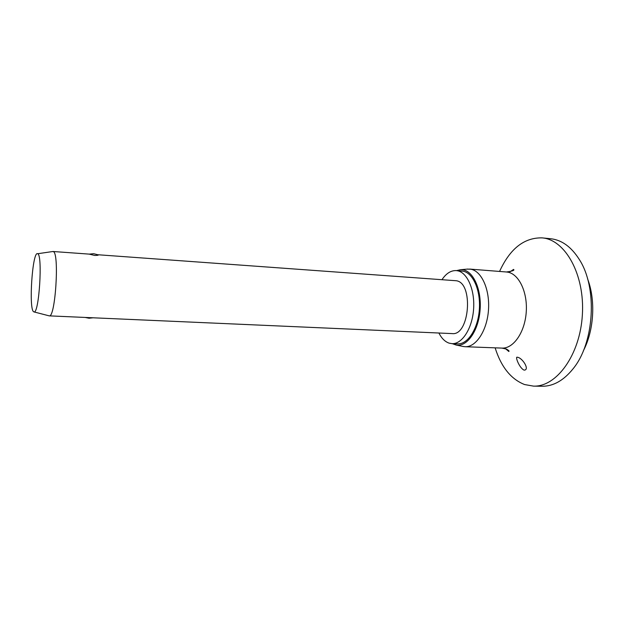 <?xml version="1.0" encoding="UTF-8"?>
<svg xmlns="http://www.w3.org/2000/svg" width="624" height="624" viewBox="0 0 624 624"><rect width="100%" height="100%" fill="white"/><g stroke="black" fill="none" stroke-linecap="round" stroke-linejoin="round"><path stroke-width="0.94" d="M587.566 278.795C595.811 300.144 594.04 330.486 583.385 350.743M550.462 238.711L550.844 238.75C561.865 240.014 571.373 246.948 579.345 259.553C597.698 287.711 594.477 343.06 572.988 368.901C563.542 380.57 553.231 386.35 542.069 386.256L533.45 386.116L524.612 384.556C510.986 379.205 501.158 366.967 495.128 347.841M499.567 271.44C509.98 248.703 524.152 237.51 542.077 237.877L542.264 237.892C565.204 239.686 584.899 274.552 582.371 314.753C580.109 354.97 556.429 387.145 533.45 386.116M523.817 370.009C519.191 367.637 515.042 356.444 517.163 357.201L517.686 357.295C522.577 358.121 529.76 369.572 524.456 370.126L523.817 370.009M467.126 269.131L470.683 269.209C481.549 270.855 490.035 289.598 488.467 310.167C487.024 330.743 475.972 347.365 465.059 346.718L462.626 346.375M456.511 270.621L460.598 269.693L463.094 269.857C473.78 271.487 481.97 290.605 479.996 311.009C478.171 331.445 466.814 347.053 456.214 345.056L452.267 343.66M441.995 279.646C446.191 273.39 450.949 270.379 456.245 270.598L457.322 270.738C467.321 272.321 475.067 289.973 473.585 309.293C472.22 328.63 462.049 344.261 452.002 343.652L449.171 343.161C445.06 341.78 441.628 338.403 438.89 333.013M456.245 270.598L462.946 271.175C473.015 272.758 480.823 290.371 479.333 309.629C477.976 328.903 467.743 344.479 457.626 343.871L452.002 343.652M52.611 251.55L53.297 251.597C59.553 252.72 55.388 318.17 49.226 315.861L48.875 315.767M89.146 254.14L93.616 253.687L98.163 254.842C98.693 255.224 97.555 255.427 94.747 255.458L89.201 254.116L52.962 251.495L37.705 253.726C42.822 254.834 39.101 313.864 34.047 311.938L33.501 311.672C28.642 308.1 32.425 252.01 37.44 253.633M97.913 254.748L456.199 280.738C473.78 282.602 469.661 336.016 452.158 333.598L49.218 315.861L34.047 311.938M510.042 271.76L513.575 269.412C514.831 270.309 512.444 271.167 506.415 271.986L507.562 272.126C518.887 273.796 527.787 292.204 526.219 312.343C524.8 332.498 513.357 348.754 501.985 348.098L465.059 346.718M550.649 238.727L542.077 237.877M505.604 348.785L508.802 351.484C509.496 351.164 508.7 350.36 506.407 349.066L501.985 348.098M506.415 271.986L469.576 269.069M460.598 269.693L468.078 269.045M85.153 317.444L89.084 318.232L93.07 317.788M456.214 345.056L463.57 346.57"/></g></svg>
